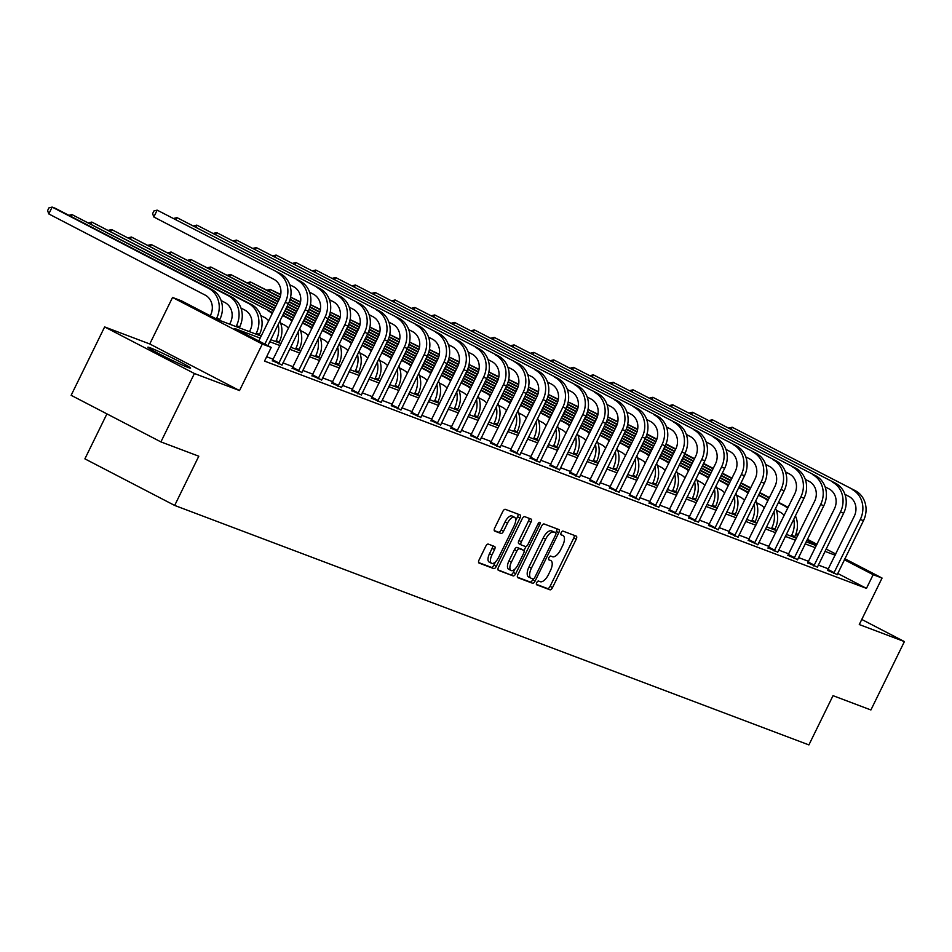 <?xml version="1.0" encoding="UTF-8"?>
<svg xmlns="http://www.w3.org/2000/svg" width="952" height="952" viewBox="0 0 952 952"><rect width="100%" height="100%" fill="white"/><g stroke="black" fill="none" stroke-linecap="round" stroke-linejoin="round"><path stroke-width="1.43" d="M536.738 582.6A2.094 0.928 117.4 0 0 536.642 584.79A2.094 0.928 117.4 0 0 536.69 584.802L549.947 589.812A2.999 1.321 117.4 0 0 552.505 587.598L576.186 539.272A2.999 1.321 117.4 0 0 576.317 536.143A2.999 1.321 117.4 0 0 576.257 536.119L563.001 531.109A2.094 0.928 117.4 0 0 561.204 532.656A2.094 0.928 117.4 0 0 561.109 534.846A2.094 0.928 117.4 0 0 561.156 534.869L562.87 535.512A9.58 4.248 117.4 0 1 563.072 535.607A9.58 4.248 117.4 0 1 562.656 545.615L560.68 549.637A9.58 4.248 117.4 0 1 552.481 556.73L550.768 556.075A2.094 0.928 117.4 0 0 548.971 557.634A2.094 0.928 117.4 0 0 548.876 559.824A2.094 0.928 117.4 0 0 548.923 559.835L550.637 560.49A9.58 4.248 117.4 0 1 550.839 560.573A9.58 4.248 117.4 0 1 550.423 570.581L548.447 574.615A9.58 4.248 117.4 0 1 540.248 581.696L538.534 581.053A2.094 0.928 117.4 0 0 536.738 582.6M188.151 367.484A23.788 1.119 26.1 0 0 190.578 368.127A23.788 1.119 26.1 0 0 174.561 359.071A23.788 1.119 26.1 0 0 150.297 347.837A23.788 1.119 26.1 0 0 147.869 347.206A23.788 1.119 26.1 0 0 163.875 356.262A23.788 1.119 26.1 0 0 188.151 367.484M488.293 544.104A2.999 1.321 117.4 0 0 485.734 546.317L479.094 559.883A2.999 1.321 117.4 0 0 478.951 563.001A2.999 1.321 117.4 0 0 479.023 563.037L493.743 568.594A2.999 1.321 117.4 0 0 496.301 566.38L519.982 518.055A2.999 1.321 117.4 0 0 520.113 514.925A2.999 1.321 117.4 0 0 520.054 514.889L505.322 509.332A2.999 1.321 117.4 0 0 502.763 511.545L494.742 527.932A2.999 1.321 117.4 0 0 494.612 531.061A2.999 1.321 117.4 0 0 494.671 531.085L500.978 533.465A2.999 1.321 117.4 0 0 503.537 531.252L507.511 523.124A8.009 3.546 117.4 0 1 514.544 517.281A8.009 3.546 117.4 0 1 514.187 525.647L498.598 557.467A8.009 3.546 117.4 0 1 491.577 563.31A8.009 3.546 117.4 0 1 491.934 554.945L494.528 549.637A2.999 1.321 117.4 0 0 494.659 546.507A2.999 1.321 117.4 0 0 494.6 546.484L488.293 544.104M160.912 441.906L71.138 395.306L104.637 326.929L194.41 373.517L160.912 441.906L198.79 456.21L174.668 505.441L808.902 744.904L833.024 695.662L870.901 709.966L904.4 641.588L859.275 624.548L882.064 578.054L873.162 574.687L866.463 588.372L264.513 361.094L271.213 347.42L262.312 344.053L172.538 297.464L181.439 300.82L217.829 319.717L261.169 336.08M194.41 373.517L239.535 390.558L262.312 344.053M517.888 574.532A2.999 1.321 117.4 0 0 517.757 577.65A2.999 1.321 117.4 0 0 517.817 577.685L532.537 583.243A2.999 1.321 117.4 0 0 535.107 581.029L558.776 532.703A2.999 1.321 117.4 0 0 558.907 529.574A2.999 1.321 117.4 0 0 558.848 529.538L544.127 523.981A2.999 1.321 117.4 0 0 541.569 526.194L517.888 574.532M513.14 575.912L498.42 570.355A2.999 1.321 117.4 0 1 498.36 570.331A2.999 1.321 117.4 0 1 498.491 567.202L522.16 518.876A2.999 1.321 117.4 0 1 524.731 516.662L531.026 519.042A2.999 1.321 117.4 0 1 531.085 519.066A2.999 1.321 117.4 0 1 530.954 522.196L521.363 541.795A2.999 1.321 117.4 0 0 521.232 544.925A2.999 1.321 117.4 0 0 521.291 544.949L525.468 546.531A2.999 1.321 117.4 0 0 528.027 544.318L538.023 523.909A2.094 0.928 117.4 0 1 539.867 522.386A2.094 0.928 117.4 0 1 539.772 524.564L515.71 573.699A2.999 1.321 117.4 0 1 513.14 575.912L498.003 569.855M904.4 641.588L861.774 619.454M106.921 413.882L84.895 458.852L174.668 505.441M866.463 588.372L837.641 573.413M828.49 568.88L818.256 565.024M808.664 561.394L798.431 557.527M788.839 553.909L778.605 550.042M769.002 546.424L758.78 542.557M749.176 538.939L738.942 535.072M729.351 531.454L719.117 527.587M709.526 523.969L699.292 520.101M689.688 516.484L679.466 512.616M669.863 508.987L659.641 505.131M650.038 501.502L639.803 497.646M630.212 494.017L619.978 490.161M610.387 486.531L600.153 482.676M590.549 479.046L580.327 475.179M570.724 471.561L560.502 467.694M550.899 464.076L540.665 460.209M531.073 456.591L520.839 452.724M511.248 449.106L501.014 445.238M491.41 441.621L481.188 437.753M471.585 434.136L461.363 430.268M451.76 426.639L441.526 422.783M431.934 419.154L421.7 415.298M412.109 411.669L401.875 407.813M392.272 404.183L382.05 400.328M372.446 396.698L362.212 392.843M352.621 389.213L342.387 385.346M332.795 381.728L322.561 377.861M312.958 374.243L302.736 370.376M293.133 366.758L282.911 362.89M273.307 359.273L266.631 356.75M827.586 570.343L837.224 574.556M807.76 562.858L817.387 567.071M787.923 555.373L797.562 559.586M768.097 547.888L777.736 552.101M748.272 540.391L757.911 544.615M728.447 532.906L738.086 537.13M708.621 525.421L718.248 529.633M688.784 517.936L698.423 522.148M668.958 510.45L678.597 514.663M649.133 502.965L658.772 507.178M629.308 495.48L638.947 499.693M609.47 487.995L619.109 492.208M589.645 480.51L599.284 484.723M569.82 473.025L579.459 477.238M549.994 465.54L559.633 469.752M530.169 458.043L539.808 462.267M510.332 450.558L519.971 454.782M490.506 443.073L500.145 447.285M470.681 435.588L480.32 439.8M450.855 428.102L460.494 432.315M431.03 420.617L440.657 424.83M411.193 413.132L420.832 417.345M391.367 405.647L401.006 409.86M371.542 398.162L381.181 402.375M351.716 390.677L361.355 394.89M331.891 383.192L341.518 387.404M312.054 375.695L321.693 379.919M292.228 368.21L301.867 372.434M272.403 360.725L282.042 364.949M239.535 390.558L149.761 343.969L104.637 326.929M149.761 343.969L172.538 297.464M260.182 338.103L234.811 328.523L271.213 347.42M835.19 555.206L824.956 551.339M815.364 547.721L805.13 543.854M795.539 540.236L785.305 536.369M775.702 532.751L765.479 528.884M755.876 525.254L745.642 521.398M736.051 517.769L725.817 513.913M716.225 510.284L705.991 506.428M696.388 502.799L686.166 498.943M676.563 495.314L666.341 491.458M656.737 487.829L646.503 483.961M636.912 480.343L626.678 476.476M617.086 472.858L606.852 468.991M597.249 465.373L587.027 461.506M577.424 457.888L567.202 454.021M557.598 450.403L547.364 446.536M537.773 442.918L527.539 439.05M517.947 435.421L507.713 431.565M498.11 427.936L487.888 424.08M478.285 420.451L468.063 416.595M458.459 412.966L448.225 409.11M438.634 405.481L428.4 401.613M418.809 397.995L408.575 394.128M398.971 390.51L388.749 386.643M379.146 383.025L368.912 379.158M359.32 375.54L349.087 371.673M339.495 368.055L329.261 364.188M319.67 360.57L309.436 356.702M299.832 353.073L289.61 349.217M280.007 345.588L269.773 341.732M873.162 574.687L844.341 559.728M796.122 533.441L798.3 534.584M807.367 539.284L817.03 544.306M826.098 549.006L835.773 554.028M844.841 558.729L882.064 578.054M816.542 545.306L806.879 540.284M797.812 535.583L795.729 534.5M270.773 339.697L281.007 343.565M290.598 347.183L300.832 351.05M310.423 354.68L320.657 358.535M330.261 362.165L340.483 366.02M350.086 369.65L360.308 373.505M369.911 377.135L380.145 380.99M389.737 384.62L399.971 388.475M409.562 392.105L419.796 395.972M429.4 399.59L439.622 403.458M449.225 407.075L459.447 410.943M469.05 414.56L479.284 418.428M488.876 422.045L499.11 425.913M508.701 429.53L518.935 433.398M528.538 437.027L538.761 440.883M548.364 444.513L558.586 448.368M568.189 451.998L578.423 455.853M588.015 459.483L598.249 463.338M607.84 466.968L618.074 470.823M627.677 474.453L637.899 478.32M647.503 481.938L657.737 485.806M667.328 489.423L677.562 493.291M687.154 496.908L697.388 500.776M706.991 504.393L717.213 508.261M726.816 511.878L737.038 515.746M746.642 519.375L756.876 523.231M766.467 526.861L776.701 530.716M786.293 534.346L796.526 538.201M806.13 541.831L816.352 545.686M536.369 584.338L547.519 588.55A2.999 1.321 117.4 0 0 550.077 586.337L573.758 538.011A2.999 1.321 117.4 0 0 574.246 535.357M553.29 531.573A2.094 0.928 117.4 0 0 553.255 531.549A2.094 0.928 117.4 0 0 553.207 531.525L551.398 530.847A9.58 4.248 117.4 0 0 543.199 537.928L528.991 566.928L531.418 568.177A9.58 4.248 117.4 0 0 531.002 578.185A9.58 4.248 117.4 0 0 531.204 578.28L533.013 578.959A2.094 0.928 117.4 0 0 534.81 577.412L555.587 534.988A2.094 0.928 117.4 0 0 555.682 532.799L556.349 531.442A2.999 1.321 117.4 0 0 556.849 528.788M517.4 577.186L530.121 581.981A2.999 1.321 117.4 0 0 532.68 579.768L533.06 578.983M553.255 531.549L555.682 532.799A2.094 0.928 117.4 0 0 555.635 532.787L553.826 532.097A9.58 4.248 117.4 0 0 545.627 539.189L531.418 568.177M528.991 566.928A9.58 4.248 117.4 0 0 528.574 576.936A9.58 4.248 117.4 0 0 528.777 577.019L530.811 578.078M521.172 544.889L518.864 543.687A2.999 1.321 117.4 0 1 518.804 543.663A2.999 1.321 117.4 0 1 518.935 540.534L528.538 520.934A2.999 1.321 117.4 0 0 529.026 518.281M525.98 546.531L523.969 550.613M514.937 569.058L513.283 572.449L515.71 573.699M511.391 562.132A8.009 3.546 117.4 0 0 511.045 570.498A8.009 3.546 117.4 0 0 518.067 564.655L523.564 553.445A2.999 1.321 117.4 0 0 523.695 550.315A2.999 1.321 117.4 0 0 523.624 550.292L519.447 548.709A2.999 1.321 117.4 0 0 516.888 550.922L511.391 562.132L508.963 560.871A8.009 3.546 117.4 0 0 508.618 569.236L511.045 570.498M521.327 549.09A2.999 1.321 117.4 0 0 521.268 549.054A2.999 1.321 117.4 0 0 521.196 549.03L523.624 550.292M508.963 560.871L514.461 549.661A2.999 1.321 117.4 0 1 517.019 547.448L521.196 549.03M510.712 574.663A2.999 1.321 117.4 0 0 513.283 572.449M491.577 563.31L489.149 562.049A8.009 3.546 117.4 0 1 489.507 553.683L492.101 548.376A2.999 1.321 117.4 0 0 492.589 545.722M514.544 517.281L512.116 516.02A8.009 3.546 117.4 0 0 505.084 521.863L507.511 523.124M494.255 530.585L498.55 532.204A2.999 1.321 117.4 0 0 501.109 529.99L505.084 521.863M515.675 520.613L517.555 516.793A2.999 1.321 117.4 0 0 518.043 514.139M478.594 562.537L491.315 567.332A2.999 1.321 117.4 0 0 493.874 565.119L495.468 561.87M793.73 519.173A22.872 20.48 110.7 0 1 791.671 535.322L791.243 536.214M795.384 515.805A22.872 20.48 110.7 0 1 794.849 536.511L794.42 537.404M784.174 515.472A15.244 13.649 -69.3 0 0 780.176 512.2L776.308 510.189M627.689 424.402L637.65 429.197M647.015 434.052L656.88 439.169M666.031 443.93L675.765 448.975M684.833 453.688L694.508 458.697M703.576 463.41L713.238 468.42M722.306 473.132L731.969 478.142M741.037 482.854L750.7 487.864M759.767 492.577L769.43 497.587M778.498 502.299L786.709 506.559A22.872 20.48 110.7 0 1 788.137 507.38M627.677 424.473L637.578 429.602M646.896 434.445L656.749 439.562M665.876 444.298L675.599 449.332M684.667 454.044L694.329 459.054M703.397 463.767L713.06 468.777M722.128 473.489L731.791 478.511M740.858 483.211L750.521 488.233M759.589 492.934L769.252 497.955M778.319 502.656L783.532 505.357A22.872 20.48 110.7 0 1 787.685 508.297M837.153 574.806L863.476 520.673L860.299 519.471L833.643 573.485M827.431 570.557L854.241 516.329A15.244 13.649 -69.3 0 0 848.803 496.349L844.936 494.35M855.336 490.708L732.171 427.246L855.336 490.708A22.872 20.48 110.7 0 1 863.476 520.673M852.159 489.518A22.872 20.48 110.7 0 1 860.299 519.471M729.077 427.995L732.171 427.246L731.255 429.114M828.169 569.546L834.226 572.688M773.905 511.688A22.872 20.48 110.7 0 1 771.846 527.836L771.406 528.717M775.547 508.308A22.872 20.48 110.7 0 1 775.023 529.026L774.583 529.919M764.337 507.987A15.244 13.649 -69.3 0 0 760.351 504.715L756.483 502.704M607.864 416.916L617.824 421.712M627.178 426.567L637.055 431.684M646.206 436.444L655.94 441.49A15.244 13.649 -69.3 0 0 650.525 421.486L646.658 419.487M665.008 446.202L674.671 451.212M683.738 455.925L693.413 460.935M702.481 465.647L712.144 470.657M721.211 475.369L730.874 480.379M739.942 485.092L749.605 490.101M758.673 494.814L766.884 499.074A22.872 20.48 110.7 0 1 768.3 499.895M607.852 416.988L617.753 422.117M627.071 426.96L636.924 432.077M646.051 436.813L655.761 441.847M664.829 446.559L674.504 451.569M683.572 456.282L693.234 461.292M702.302 466.004L711.965 471.014M721.033 475.726L730.696 480.736M739.763 485.449L749.426 490.458M758.494 495.171L763.706 497.872A22.872 20.48 110.7 0 1 767.859 500.812M754.067 504.203A22.872 20.48 110.7 0 1 752.02 520.339L751.58 521.232M755.721 500.823A22.872 20.48 110.7 0 1 755.198 521.541L754.757 522.434M744.512 500.49A15.244 13.649 -69.3 0 0 740.525 497.218L736.658 495.218M588.038 409.431L597.987 414.215M607.352 419.082L617.229 424.199M626.38 428.947L636.114 434.005A15.244 13.649 -69.3 0 0 630.7 414.001L626.832 412.002M645.182 438.717L654.845 443.727M663.913 448.44L673.576 453.45M682.643 458.162L692.306 463.172M701.374 467.884L711.049 472.894M720.117 477.606L729.779 482.616M738.847 487.329L747.046 491.589A22.872 20.48 110.7 0 1 748.474 492.41M588.027 409.491L597.915 414.632M607.245 419.475L617.098 424.58M626.226 429.328L635.936 434.362M645.004 439.074L654.667 444.084M663.734 448.797L673.409 453.807M682.477 458.519L692.14 463.529M701.207 468.241L710.87 473.251M719.938 477.963L729.601 482.973M738.669 487.686L743.869 490.387A22.872 20.48 110.7 0 1 748.022 493.326M817.316 567.321L843.65 513.188L840.473 511.986L813.817 566M807.605 563.072L834.404 508.844A15.244 13.649 -69.3 0 0 828.978 488.864L825.11 486.865M835.499 483.223L712.346 419.761L835.499 483.223A22.872 20.48 110.7 0 1 843.65 513.188M832.322 482.033A22.872 20.48 110.7 0 1 840.473 511.986M709.252 420.498L712.346 419.761L711.43 421.629M808.331 562.061L814.4 565.202M797.49 559.835L823.825 505.702L820.648 504.5L793.992 558.515M787.768 555.575L814.579 501.347A15.244 13.649 -69.3 0 0 809.152 481.379L805.285 479.368M815.674 475.738L692.52 412.264L815.674 475.738A22.872 20.48 110.7 0 1 823.825 505.702M812.496 474.536A22.872 20.48 110.7 0 1 820.648 504.5M689.427 413.013L692.52 412.264L691.604 414.144M788.506 554.576L794.575 557.717M734.242 496.718A22.872 20.48 110.7 0 1 732.195 512.854L731.755 513.747M735.896 493.338A22.872 20.48 110.7 0 1 735.372 514.056L734.932 514.949M724.686 493.005A15.244 13.649 -69.3 0 0 720.7 489.733L716.832 487.733M568.213 401.946L578.162 406.73M587.527 411.597L597.392 416.714M606.543 421.462L616.289 426.52A15.244 13.649 -69.3 0 0 610.875 406.516L607.007 404.517M625.357 431.232L635.02 436.242M644.087 440.954L653.75 445.964M662.818 450.677L672.481 455.687M681.549 460.399L691.212 465.409M700.279 470.121L709.954 475.131M719.022 479.844L727.221 484.104A22.872 20.48 110.7 0 1 728.649 484.925M568.201 402.006L578.09 407.147M587.408 411.978L597.273 417.095M606.4 421.843L616.111 426.877M625.178 431.589L634.841 436.599M643.909 441.312L653.572 446.321M662.64 451.034L672.302 456.044M681.37 460.756L691.045 465.766M700.113 470.478L709.776 475.488M718.843 480.201L724.044 482.902A22.872 20.48 110.7 0 1 728.197 485.841M714.417 489.233A22.872 20.48 110.7 0 1 712.37 505.369L711.929 506.262M716.071 485.853A22.872 20.48 110.7 0 1 715.547 506.571L715.107 507.464M704.861 485.52A15.244 13.649 -69.3 0 0 700.862 482.248L697.007 480.248M548.388 394.449L558.336 399.245M567.701 404.112L577.567 409.229M586.718 413.977L596.464 419.035M605.532 423.735L615.194 428.757M624.262 433.457L633.925 438.479M642.993 443.192L652.656 448.202M661.723 452.914L671.386 457.924M680.454 462.636L690.117 467.646M699.184 472.359L707.395 476.607A22.872 20.48 110.7 0 1 708.823 477.44M548.364 394.521L558.265 399.661M567.582 404.493L577.436 409.61M586.575 414.346L596.285 419.392M605.353 424.104L615.016 429.114M624.084 433.826L633.746 438.836M642.814 443.549L652.477 448.559M661.545 453.271L671.208 458.281M680.275 462.993L689.95 468.003M699.018 472.716L704.218 475.417A22.872 20.48 110.7 0 1 708.371 478.356M694.591 481.736A22.872 20.48 110.7 0 1 692.532 497.884L692.104 498.777M696.245 478.368A22.872 20.48 110.7 0 1 695.71 499.086L695.281 499.978M685.035 478.035A15.244 13.649 -69.3 0 0 681.037 474.762L677.169 472.763M528.55 386.964L538.511 391.76M547.864 396.615L557.741 401.744M566.892 406.492L576.626 411.55M585.694 416.25L595.369 421.272M604.437 425.972L614.099 430.994M623.167 435.695L632.83 440.716M641.898 445.417L651.561 450.439M660.628 455.139L670.291 460.161M679.359 464.862L687.57 469.122A22.872 20.48 110.7 0 1 688.998 469.955M528.538 387.036L538.439 392.176M547.757 397.008L557.61 402.125M566.737 406.861L576.46 411.907M585.528 416.619L595.19 421.629M604.258 426.341L613.921 431.351M622.989 436.064L632.652 441.073M641.719 445.786L651.382 450.796M660.45 455.508L670.113 460.518M679.181 465.23L684.393 467.932A22.872 20.48 110.7 0 1 688.546 470.871M777.665 552.35L804 498.217L800.822 497.015L774.166 551.029M767.943 548.09L794.753 493.862A15.244 13.649 -69.3 0 0 789.315 473.894L785.459 471.883M795.848 468.253L672.695 404.778L795.848 468.253A22.872 20.48 110.7 0 1 804 498.217M792.671 467.051A22.872 20.48 110.7 0 1 800.822 497.015M669.589 405.528L672.695 404.778L671.767 406.659M768.681 547.091L774.749 550.232M757.84 544.865L784.162 490.732L780.985 489.53L754.341 543.544M748.117 540.605L774.928 486.377A15.244 13.649 -69.3 0 0 769.49 466.409L765.622 464.397M776.023 460.768L652.858 397.293L776.023 460.768A22.872 20.48 110.7 0 1 784.162 490.732M772.846 459.566A22.872 20.48 110.7 0 1 780.985 489.53M649.764 398.043L652.858 397.293L651.942 399.174M748.855 539.594L754.924 542.747M738.014 537.38L764.337 483.247L761.16 482.045L734.504 536.059M728.292 533.12L755.091 478.892A15.244 13.649 -69.3 0 0 749.664 458.923L745.797 456.912M756.197 453.283L633.032 389.808L756.197 453.283A22.872 20.48 110.7 0 1 764.337 483.247M753.02 452.081A22.872 20.48 110.7 0 1 761.16 482.045M629.938 390.558L633.032 389.808L632.116 391.688M729.03 532.108L735.087 535.262M718.177 529.895L744.512 475.75L741.334 474.56L714.678 528.574M708.466 525.635L735.265 471.407A15.244 13.649 -69.3 0 0 729.839 451.438L725.971 449.427M736.36 445.798L613.207 382.323L736.36 445.798A22.872 20.48 110.7 0 1 744.512 475.75M733.183 444.596A22.872 20.48 110.7 0 1 741.334 474.56M610.113 383.073L613.207 382.323L612.291 384.203M709.192 524.623L715.261 527.777M698.351 522.41L724.686 468.265L721.509 467.075L694.853 521.089M688.629 518.15L715.44 463.921A15.244 13.649 -69.3 0 0 710.013 443.953L706.146 441.942M716.535 438.313L593.382 374.838L716.535 438.313A22.872 20.48 110.7 0 1 724.686 468.265M713.357 437.111A22.872 20.48 110.7 0 1 721.509 467.075M590.288 375.588L593.382 374.838L592.465 376.718M689.367 517.138L695.436 520.292M678.526 514.925L704.861 460.78L701.683 459.578L675.027 513.604M668.804 510.665L695.614 456.436A15.244 13.649 -69.3 0 0 690.176 436.468L686.321 434.457M696.709 430.828L573.556 367.353L696.709 430.828A22.872 20.48 110.7 0 1 704.861 460.78M693.532 429.626A22.872 20.48 110.7 0 1 701.683 459.578M570.45 368.103L573.556 367.353L572.628 369.233M669.542 509.653L675.611 512.807M658.701 507.44L685.023 453.295L681.846 452.093L655.202 506.119M648.978 503.18L675.789 448.951A15.244 13.649 -69.3 0 0 670.351 428.971L666.483 426.972M676.884 423.342L553.719 359.868L676.884 423.342A22.872 20.48 110.7 0 1 685.023 453.295M673.707 422.141A22.872 20.48 110.7 0 1 681.846 452.093M550.625 360.618L553.719 359.868L552.803 361.748M649.716 502.168L655.785 505.322M638.875 499.955L665.198 445.81L662.021 444.608L635.365 498.622M629.153 495.695L655.952 441.466M657.058 415.857L533.893 352.383L657.058 415.857A22.872 20.48 110.7 0 1 665.198 445.81M653.881 414.655A22.872 20.48 110.7 0 1 662.021 444.608M530.799 353.132L533.893 352.383L532.977 354.263M629.891 494.683L635.948 497.825M619.038 492.458L645.373 438.325L642.195 437.123L615.539 491.137M609.328 488.209L636.126 433.981M637.221 408.36L514.068 344.898L637.221 408.36A22.872 20.48 110.7 0 1 645.373 438.325M634.044 407.17A22.872 20.48 110.7 0 1 642.195 437.123M510.974 345.647L514.068 344.898L513.152 346.766M610.053 487.198L616.122 490.339M599.213 484.973L625.547 430.839L622.37 429.638L595.714 483.652M589.49 480.724L616.301 426.496M617.396 400.875L494.243 337.413L617.396 400.875A22.872 20.48 110.7 0 1 625.547 430.839M614.218 399.685A22.872 20.48 110.7 0 1 622.37 429.638M491.149 338.15L494.243 337.413L493.315 339.281M590.228 479.713L596.297 482.854M579.387 477.487L605.722 423.354L602.545 422.152L575.889 476.167M569.665 473.227L596.476 418.999A15.244 13.649 -69.3 0 0 591.037 399.031L587.182 397.02M597.57 393.39L474.417 329.928L597.57 393.39A22.872 20.48 110.7 0 1 605.722 423.354M594.393 392.188A22.872 20.48 110.7 0 1 602.545 422.152M471.311 330.665L474.417 329.928L473.489 331.796M570.403 472.228L576.472 475.369M559.562 470.002L585.885 415.869L582.707 414.667L556.063 468.682M549.84 465.742L576.65 411.514A15.244 13.649 -69.3 0 0 571.212 391.546L567.344 389.535M577.745 385.905L454.58 322.43L577.745 385.905A22.872 20.48 110.7 0 1 585.885 415.869M574.568 384.703A22.872 20.48 110.7 0 1 582.707 414.667M451.486 323.18L454.58 322.43L453.664 324.311M550.577 464.743L556.634 467.884M539.725 462.517L566.059 408.384L562.882 407.182L536.226 461.196M530.014 458.257L556.813 404.029A15.244 13.649 -69.3 0 0 551.386 384.061L547.519 382.05M557.92 378.42L434.755 314.945L557.92 378.42A22.872 20.48 110.7 0 1 566.059 408.384M554.742 377.218A22.872 20.48 110.7 0 1 562.882 407.182M431.661 315.695L434.755 314.945L433.838 316.826M530.752 457.246L536.809 460.399M519.899 455.032L546.234 400.899L543.057 399.697L516.4 453.711M510.177 450.772L536.987 396.544A15.244 13.649 -69.3 0 0 531.561 376.575L527.694 374.564M538.082 370.935L414.929 307.46L538.082 370.935A22.872 20.48 110.7 0 1 546.234 400.899M534.905 369.733A22.872 20.48 110.7 0 1 543.057 399.697M411.835 308.21L414.929 307.46L414.013 309.34M510.915 449.76L516.984 452.914M500.074 447.547L526.408 393.402L523.231 392.212L496.575 446.226M490.351 443.287L517.162 389.059A15.244 13.649 -69.3 0 0 511.736 369.09L507.868 367.079M518.257 363.45L395.104 299.975L518.257 363.45A22.872 20.48 110.7 0 1 526.408 393.402M515.08 362.248A22.872 20.48 110.7 0 1 523.231 392.212M391.998 300.725L395.104 299.975L394.176 301.855M491.089 442.275L497.158 445.429M480.248 440.062L506.583 385.917L503.406 384.727L476.75 438.741M470.526 435.802L497.337 381.573A15.244 13.649 -69.3 0 0 491.898 361.605L488.043 359.594M498.432 355.965L375.278 292.49L498.432 355.965A22.872 20.48 110.7 0 1 506.583 385.917M495.254 354.763A22.872 20.48 110.7 0 1 503.406 384.727M372.172 293.24L375.278 292.49L374.35 294.37M471.264 434.79L477.333 437.944M460.423 432.577L486.746 378.432L483.568 377.23L456.924 431.256M450.701 428.317L477.511 374.088A15.244 13.649 -69.3 0 0 472.073 354.12L468.205 352.109M478.606 348.48L355.441 285.005L478.606 348.48A22.872 20.48 110.7 0 1 486.746 378.432M475.429 347.278A22.872 20.48 110.7 0 1 483.568 377.23M352.347 285.755L355.441 285.005L354.525 286.885M451.438 427.305L457.495 430.459M440.586 425.092L466.92 370.947L463.743 369.745L437.087 423.771M430.875 420.832L457.674 366.603A15.244 13.649 -69.3 0 0 452.248 346.623L448.38 344.624M458.769 340.995L335.616 277.52L458.769 340.995A22.872 20.48 110.7 0 1 466.92 370.947M455.591 339.793A22.872 20.48 110.7 0 1 463.743 369.745M332.522 278.27L335.616 277.52L334.699 279.4M431.601 419.82L437.67 422.974M420.76 417.607L447.095 363.462L443.918 362.26L417.262 416.274M411.038 413.346L437.849 359.118A15.244 13.649 -69.3 0 0 432.422 339.138L428.555 337.139M438.943 333.509L315.79 270.035L438.943 333.509A22.872 20.48 110.7 0 1 447.095 363.462M435.766 332.308A22.872 20.48 110.7 0 1 443.918 362.26M312.696 270.784L315.79 270.035L314.874 271.915M411.776 412.335L417.845 415.477M674.766 474.251A22.872 20.48 110.7 0 1 672.707 490.399L672.267 491.291M676.408 470.883A22.872 20.48 110.7 0 1 675.884 491.601L675.444 492.493M665.198 470.55A15.244 13.649 -69.3 0 0 661.212 467.277L657.344 465.278M508.725 379.479L518.685 384.275M528.039 389.13L537.916 394.259M547.067 399.007L556.801 404.065M565.869 408.765L575.532 413.787M584.599 418.487L594.262 423.509M603.33 428.21L613.005 433.231M622.072 437.932L631.735 442.954M640.803 447.654L650.466 452.676M659.534 457.377L667.745 461.637A22.872 20.48 110.7 0 1 669.161 462.458M508.713 379.55L518.614 384.691M527.932 389.523L537.785 394.64M546.912 399.376L556.622 404.422M565.69 409.122L575.365 414.144M584.433 418.844L594.096 423.866M603.163 428.567L612.826 433.588M621.894 438.289L631.557 443.311M640.625 448.011L650.287 453.033M659.355 457.733L664.567 460.435A22.872 20.48 110.7 0 1 668.721 463.386M654.928 466.766A22.872 20.48 110.7 0 1 652.882 482.914L652.441 483.806M656.582 463.398A22.872 20.48 110.7 0 1 656.059 484.116L655.619 485.008M645.373 463.065A15.244 13.649 -69.3 0 0 641.386 459.792L637.519 457.781M488.9 371.994L498.848 376.79M508.213 381.645L518.078 386.774M527.241 391.522L536.976 396.579M546.043 401.28L555.706 406.302M564.774 411.002L574.437 416.024M583.505 420.724L593.167 425.746M602.235 430.447L611.91 435.469M620.978 440.169L630.64 445.191M639.708 449.891L647.907 454.152A22.872 20.48 110.7 0 1 649.335 454.973M488.888 372.065L498.777 377.206M508.094 382.038L517.959 387.155M527.087 391.891L536.797 396.936M545.865 401.637L555.528 406.659M564.596 411.359L574.27 416.381M583.326 421.082L593.001 426.103M602.069 430.804L611.731 435.826M620.799 440.526L630.462 445.548M639.53 450.248L644.73 452.95A22.872 20.48 110.7 0 1 648.883 455.889M635.103 459.28A22.872 20.48 110.7 0 1 633.056 475.429L632.616 476.321M636.757 455.913A22.872 20.48 110.7 0 1 636.233 476.631L635.793 477.523M625.547 455.58A15.244 13.649 -69.3 0 0 621.561 452.307L617.693 450.296M469.074 364.509L479.023 369.305M488.388 374.16L498.253 379.289M507.404 384.037L517.15 389.094M526.218 393.795L535.881 398.817M544.949 403.517L554.611 408.539M563.679 413.239L573.342 418.261M582.41 422.962L592.073 427.983M601.14 432.684L610.803 437.706M619.871 442.406L628.082 446.666A22.872 20.48 110.7 0 1 629.51 447.488M469.062 364.58L478.951 369.721M488.269 374.553L498.134 379.669M507.261 384.406L516.972 389.451M526.039 394.152L535.702 399.174M544.77 403.874L554.433 408.896M563.501 413.596L573.163 418.618M582.231 423.319L591.906 428.34M600.974 433.041L610.637 438.063M619.704 442.763L624.905 445.465A22.872 20.48 110.7 0 1 629.058 448.404M615.278 451.795A22.872 20.48 110.7 0 1 613.231 467.944L612.791 468.836M616.932 448.428A22.872 20.48 110.7 0 1 616.408 469.146L615.968 470.038M605.722 448.094A15.244 13.649 -69.3 0 0 601.723 444.822L597.868 442.811M449.237 357.024L459.197 361.82M468.562 366.675L478.428 371.804M487.579 376.552L497.325 381.609M506.393 386.31L516.055 391.332M525.123 396.032L534.786 401.054M543.854 405.754L553.517 410.776M562.584 415.477L572.247 420.498M581.315 425.199L590.978 430.221M600.046 434.921L608.257 439.181A22.872 20.48 110.7 0 1 609.685 440.002M449.225 357.095L459.126 362.224M468.443 367.067L478.297 372.184M487.436 376.921L497.146 381.966M506.214 386.667L515.877 391.688M524.945 396.389L534.607 401.411M543.675 406.111L553.338 411.133M562.406 415.834L572.069 420.855M581.136 425.556L590.811 430.578M599.879 435.278L605.079 437.979A22.872 20.48 110.7 0 1 609.232 440.919M595.452 444.31A22.872 20.48 110.7 0 1 593.393 460.459L592.965 461.351M597.106 440.943A22.872 20.48 110.7 0 1 596.571 461.66L596.142 462.541M585.896 440.609A15.244 13.649 -69.3 0 0 581.898 437.337L578.031 435.326M429.411 349.539L439.372 354.334M448.725 359.19L458.602 364.318M467.753 369.067L477.487 374.112M486.555 378.825L496.218 383.834M505.286 388.547L514.961 393.557M524.028 398.269L533.691 403.279M542.759 407.992L552.422 413.001M561.49 417.714L571.152 422.736M580.22 427.436L588.431 431.696A22.872 20.48 110.7 0 1 589.859 432.517M429.4 349.61L439.3 354.739M448.618 359.582L458.471 364.699M467.599 369.435L477.321 374.481M486.389 379.182L496.052 384.203M505.119 388.904L514.782 393.926M523.85 398.626L533.513 403.648M542.58 408.348L552.243 413.37M561.311 418.071L570.974 423.093M580.042 427.793L585.254 430.494A22.872 20.48 110.7 0 1 589.407 433.434M575.627 436.825A22.872 20.48 110.7 0 1 573.568 452.973L573.128 453.866M577.269 433.457A22.872 20.48 110.7 0 1 576.745 454.163L576.305 455.056M566.059 433.124A15.244 13.649 -69.3 0 0 562.073 429.852L558.205 427.841M409.586 342.054L419.546 346.849M428.9 351.704L438.777 356.822M447.928 361.582L457.662 366.627M466.73 371.339L476.393 376.349M485.46 381.062L495.123 386.072M504.191 390.784L513.866 395.794M522.934 400.506L532.596 405.516M541.664 410.229L551.327 415.239M560.395 419.951L568.594 424.211A22.872 20.48 110.7 0 1 570.022 425.032M409.574 342.125L419.475 347.254M428.793 352.097L438.646 357.214M447.773 361.95L457.484 366.984M466.551 371.697L476.226 376.706M485.294 381.419L494.957 386.441M504.024 391.141L513.687 396.163M522.755 400.863L532.418 405.885M541.486 410.586L551.148 415.607M560.216 420.308L565.417 423.009A22.872 20.48 110.7 0 1 569.57 425.949M555.789 429.34A22.872 20.48 110.7 0 1 553.743 445.488L553.302 446.369M557.444 425.972A22.872 20.48 110.7 0 1 556.92 446.678L556.48 447.571M546.234 425.639A15.244 13.649 -69.3 0 0 542.247 422.367L538.38 420.356M389.761 334.568L399.709 339.364M409.074 344.219L418.94 349.336M428.102 354.096L437.837 359.142M446.904 363.854L456.567 368.864M465.635 373.577L475.298 378.587M484.366 383.299L494.028 388.309M503.096 393.021L512.771 398.031M521.839 402.744L531.502 407.753M540.569 412.466L548.768 416.726A22.872 20.48 110.7 0 1 550.197 417.547M389.749 334.64L399.638 339.769M408.955 344.612L418.82 349.729M427.948 354.465L437.658 359.499M446.726 364.211L456.389 369.221M465.457 373.934L475.119 378.944M484.187 383.656L493.862 388.666M502.93 393.378L512.592 398.388M521.66 403.101L531.323 408.11M540.391 412.823L545.591 415.524A22.872 20.48 110.7 0 1 549.744 418.463M535.964 421.855A22.872 20.48 110.7 0 1 533.917 437.991L533.477 438.884M537.618 418.475A22.872 20.48 110.7 0 1 537.095 439.193L536.654 440.086M526.408 418.154A15.244 13.649 -69.3 0 0 522.422 414.87L518.554 412.87M369.935 327.083L379.884 331.867M389.249 336.734L399.114 341.851M408.265 346.599L418.011 351.657M427.079 356.369L436.742 361.379M445.81 366.092L455.472 371.101M464.54 375.814L474.203 380.824M483.271 385.536L492.934 390.546M502.002 395.258L511.664 400.268M520.732 404.981L528.943 409.241A22.872 20.48 110.7 0 1 530.371 410.062M369.923 327.143L379.812 332.284M389.13 337.127L398.983 342.232M408.122 346.98L417.833 352.014M426.901 356.726L436.563 361.736M445.631 366.449L455.294 371.458M464.362 376.171L474.025 381.181M483.092 385.893L492.767 390.903M501.835 395.615L511.498 400.625M520.565 405.338L525.766 408.039A22.872 20.48 110.7 0 1 529.919 410.978M516.139 414.37A22.872 20.48 110.7 0 1 514.08 430.506L513.652 431.399M517.793 410.99A22.872 20.48 110.7 0 1 517.257 431.708L516.829 432.601M506.583 410.657A15.244 13.649 -69.3 0 0 502.585 407.385L498.717 405.385M350.098 319.598L360.058 324.382M369.424 329.249L379.289 334.366M388.44 339.114L398.186 344.172A15.244 13.649 -69.3 0 0 392.76 324.168L388.892 322.169M407.242 348.884L416.916 353.894M425.984 358.606L435.647 363.616M444.715 368.329L454.378 373.339M463.445 378.051L473.108 383.061M482.176 387.773L491.839 392.783M500.907 397.496L509.118 401.756A22.872 20.48 110.7 0 1 510.546 402.577M350.086 319.658L359.987 324.799M369.305 329.63L379.158 334.747M388.297 339.495L398.007 344.529M407.075 349.241L416.738 354.251M425.806 358.963L435.469 363.973M444.536 368.686L454.199 373.696M463.267 378.408L472.93 383.418M481.998 388.13L491.66 393.14M500.728 397.853L505.94 400.554A22.872 20.48 110.7 0 1 510.093 403.493M496.313 406.885A22.872 20.48 110.7 0 1 494.255 423.021L493.826 423.914M497.967 403.505A22.872 20.48 110.7 0 1 497.432 424.223L497.003 425.116M486.746 403.172A15.244 13.649 -69.3 0 0 482.759 399.899L478.892 397.9M330.273 312.101L340.233 316.897M349.586 321.764L359.463 326.881M368.614 331.629L378.349 336.687M387.416 341.387L397.079 346.409M406.147 351.11L415.822 356.131M424.889 360.844L434.552 365.854M443.62 370.566L453.283 375.576M462.351 380.288L472.013 385.298M481.081 390.011L489.292 394.259A22.872 20.48 110.7 0 1 490.708 395.092M330.261 312.173L340.161 317.313M349.479 322.145L359.332 327.262M368.46 331.998L378.182 337.044M387.25 341.756L396.913 346.766M405.98 351.478L415.643 356.488M424.711 361.201L434.374 366.211M443.442 370.923L453.104 375.933M462.172 380.645L471.835 385.655M480.903 390.368L486.115 393.069A22.872 20.48 110.7 0 1 490.268 396.008M476.488 399.388A22.872 20.48 110.7 0 1 474.429 415.536L473.989 416.429M478.13 396.02A22.872 20.48 110.7 0 1 477.606 416.738L477.166 417.63M466.92 395.687A15.244 13.649 -69.3 0 0 462.934 392.414L459.066 390.415M310.447 304.616L320.407 309.412M329.761 314.267L339.638 319.396M348.789 324.144L358.523 329.202M367.591 333.902L377.254 338.924M386.322 343.624L395.984 348.646M405.052 353.347L414.727 358.368M423.795 363.069L433.457 368.091M442.525 372.791L452.188 377.813M461.256 382.514L469.455 386.774A22.872 20.48 110.7 0 1 470.883 387.607M310.435 304.688L320.336 309.828M329.654 314.66L339.507 319.777M348.634 324.513L358.345 329.559M367.412 334.271L377.075 339.281M386.143 343.993L395.818 349.003M404.886 353.716L414.548 358.725M423.616 363.438L433.279 368.448M442.347 373.16L452.01 378.17M461.077 382.882L466.278 385.584A22.872 20.48 110.7 0 1 470.431 388.523M456.651 391.903A22.872 20.48 110.7 0 1 454.604 408.051L454.163 408.943M458.305 388.535A22.872 20.48 110.7 0 1 457.781 409.253L457.341 410.145M447.095 388.202A15.244 13.649 -69.3 0 0 443.108 384.929L439.241 382.93M290.622 297.131L300.57 301.927M309.935 306.782L319.801 311.911M328.964 316.659L338.698 321.716M347.766 326.417L357.428 331.439M366.496 336.139L376.159 341.161M385.227 345.862L394.89 350.883M403.957 355.584L413.62 360.606M422.688 365.306L432.363 370.328M441.43 375.028L449.63 379.289A22.872 20.48 110.7 0 1 451.058 380.11M290.61 297.202L300.499 302.343M309.817 307.175L319.682 312.292M328.809 317.028L338.519 322.073M347.587 326.774L357.25 331.796M366.318 336.496L375.98 341.518M385.048 346.219L394.723 351.24M403.791 355.941L413.454 360.963M422.521 365.663L432.184 370.685M441.252 375.385L446.452 378.087A22.872 20.48 110.7 0 1 450.605 381.038M436.825 384.418A22.872 20.48 110.7 0 1 434.778 400.566L434.338 401.458M438.479 381.05A22.872 20.48 110.7 0 1 437.956 401.768L437.515 402.66M427.269 380.717A15.244 13.649 -69.3 0 0 423.271 377.444L419.415 375.433M280.673 294.858L270.249 289.444L280.745 294.442M290.11 299.297L299.975 304.426M309.126 309.174L318.872 314.231A15.244 13.649 -69.3 0 0 313.446 294.227L309.59 292.216M327.94 318.932L337.603 323.954M346.671 328.654L356.334 333.676M365.401 338.377L375.064 343.398M384.132 348.099L393.795 353.121M402.863 357.821L412.525 362.843M421.593 367.543L429.804 371.804A22.872 20.48 110.7 0 1 431.232 372.625M289.991 299.69L299.844 304.807M308.983 309.543L318.694 314.588M327.762 319.289L337.425 324.311M346.492 329.011L356.155 334.033M365.223 338.733L374.886 343.755M383.953 348.456L393.628 353.478M402.684 358.178L412.359 363.2M421.427 367.9L426.627 370.602A22.872 20.48 110.7 0 1 430.78 373.553M267.155 290.193L270.249 289.444L269.333 291.324M417 376.933A22.872 20.48 110.7 0 1 414.941 393.081L414.513 393.973M418.654 373.565A22.872 20.48 110.7 0 1 418.118 394.283L417.69 395.175M407.444 373.232A15.244 13.649 -69.3 0 0 403.446 369.959L399.578 367.948M280.019 297.321L250.424 281.959L280.15 296.941M289.301 301.689L299.035 306.746A15.244 13.649 -69.3 0 0 293.621 286.742L289.753 284.731M308.103 311.447L317.778 316.469M326.845 321.169L336.508 326.191M345.576 330.891L355.239 335.913M364.307 340.614L373.969 345.635M383.037 350.336L392.7 355.358M401.768 360.058L409.979 364.318A22.872 20.48 110.7 0 1 411.407 365.14M289.158 302.058L298.868 307.103M307.936 311.804L317.599 316.826M326.667 321.526L336.33 326.548M345.397 331.248L355.06 336.27M364.128 340.971L373.791 345.993M382.859 350.693L392.522 355.715M401.589 360.415L406.802 363.117A22.872 20.48 110.7 0 1 410.955 366.056M247.33 282.708L250.424 281.959L249.507 283.839M397.174 369.447A22.872 20.48 110.7 0 1 395.116 385.596L394.687 386.488M398.817 366.08A22.872 20.48 110.7 0 1 398.293 386.798L397.865 387.69M387.607 365.747A15.244 13.649 -69.3 0 0 383.62 362.474L379.753 360.463M279.043 299.618L230.598 274.474L279.21 299.261M288.277 303.962L297.94 308.983M307.008 313.684L316.683 318.706M325.751 323.406L335.413 328.428M344.481 333.129L354.144 338.15M363.212 342.851L372.875 347.873M381.942 352.573L390.153 356.833A22.872 20.48 110.7 0 1 391.57 357.654M288.099 304.319L297.774 309.34M306.841 314.041L316.504 319.063M325.572 323.763L335.235 328.785M344.303 333.486L353.965 338.507M363.033 343.208L372.696 348.23M381.764 352.93L386.976 355.632A22.872 20.48 110.7 0 1 391.129 358.571M227.504 275.223L230.598 274.474L229.682 276.354M377.337 361.962A22.872 20.48 110.7 0 1 375.29 378.111L374.85 379.003M378.991 358.595A22.872 20.48 110.7 0 1 378.468 379.312L378.027 380.193M367.781 358.261A15.244 13.649 -69.3 0 0 363.795 354.989L359.927 352.978M277.936 301.855L210.773 266.988L278.115 301.486M287.183 306.199L296.845 311.209M305.913 315.921L315.576 320.931M324.644 325.643L334.319 330.665M343.386 335.366L353.049 340.388M362.117 345.088L370.316 349.348A22.872 20.48 110.7 0 1 371.744 350.169M287.004 306.556L296.679 311.578M305.747 316.278L315.409 321.3M324.477 326L334.14 331.022M343.208 335.723L352.871 340.745M361.938 345.445L367.139 348.146A22.872 20.48 110.7 0 1 371.292 351.086M207.667 267.738L210.773 266.988L209.845 268.869M357.512 354.477A22.872 20.48 110.7 0 1 355.465 370.625L355.025 371.518M359.166 351.11A22.872 20.48 110.7 0 1 358.642 371.815L358.202 372.708M347.956 350.776A15.244 13.649 -69.3 0 0 343.969 347.504L340.102 345.493M276.842 304.093L190.935 259.503L277.02 303.724M286.088 308.436L295.751 313.446M304.818 318.158L314.481 323.168M323.549 327.881L333.224 332.891M342.292 337.603L350.491 341.863A22.872 20.48 110.7 0 1 351.919 342.684M285.909 308.793L295.584 313.815M304.652 318.515L314.315 323.537M323.382 328.238L333.045 333.26M342.113 337.96L347.313 340.661A22.872 20.48 110.7 0 1 351.466 343.601M187.841 260.253L190.935 259.503L190.019 261.383M337.686 346.992A22.872 20.48 110.7 0 1 335.639 363.14L335.199 364.021M339.34 343.624A22.872 20.48 110.7 0 1 338.817 364.33L338.377 365.223M328.131 343.291A15.244 13.649 -69.3 0 0 324.132 340.019L320.277 338.008M275.747 306.318L171.11 252.018L275.925 305.961M284.993 310.673L294.656 315.683M303.724 320.396L313.387 325.405M322.454 330.118L330.665 334.378A22.872 20.48 110.7 0 1 332.093 335.199M284.815 311.03L294.477 316.04M303.545 320.753L313.22 325.762M322.288 330.475L327.488 333.176A22.872 20.48 110.7 0 1 331.641 336.115M168.016 252.768L171.11 252.018L170.194 253.886M317.861 339.507A22.872 20.48 110.7 0 1 315.802 355.643L315.374 356.536M319.515 336.127A22.872 20.48 110.7 0 1 318.979 356.845L318.551 357.738M308.305 335.806A15.244 13.649 -69.3 0 0 304.307 332.522L300.439 330.522M274.652 308.555L151.285 244.533L274.83 308.198M283.898 312.91L293.561 317.92M302.629 322.633L310.84 326.893A22.872 20.48 110.7 0 1 312.268 327.714M283.72 313.267L293.383 318.277M302.45 322.99L307.663 325.691A22.872 20.48 110.7 0 1 311.816 328.63M148.191 245.271L151.285 244.533L150.368 246.401M298.035 332.022A22.872 20.48 110.7 0 1 295.977 348.158L295.536 349.051M299.678 328.642A22.872 20.48 110.7 0 1 299.154 349.36L298.714 350.253M288.468 328.309A15.244 13.649 -69.3 0 0 284.481 325.037L280.614 323.037M273.557 310.792L131.459 237.036L273.736 310.435M282.803 315.148L291.014 319.408A22.872 20.48 110.7 0 1 292.431 320.229M282.625 315.505L287.837 318.206A22.872 20.48 110.7 0 1 291.99 321.145M128.365 237.786L131.459 237.036L130.543 238.916M400.935 410.11L427.269 355.977L424.092 354.775L397.436 408.789M391.212 405.861L418.023 351.633A15.244 13.649 -69.3 0 0 412.597 331.653L408.729 329.654M419.118 326.012L295.965 262.55L419.118 326.012A22.872 20.48 110.7 0 1 427.269 355.977M415.941 324.822A22.872 20.48 110.7 0 1 424.092 354.775M292.859 263.299L295.965 262.55L295.037 264.418M391.95 404.85L398.019 407.992M381.109 402.625L407.432 348.492L404.255 347.29L377.611 401.304M371.387 398.376L398.198 344.148M399.293 318.527L276.128 255.065L399.293 318.527A22.872 20.48 110.7 0 1 407.432 348.492M396.115 317.337A22.872 20.48 110.7 0 1 404.255 347.29M273.034 255.802L276.128 255.065L275.211 256.933M372.125 397.365L378.194 400.506M361.284 395.139L387.607 341.006L384.43 339.805L357.773 393.819M351.562 390.879L378.372 336.651A15.244 13.649 -69.3 0 0 372.934 316.683L369.067 314.672M379.467 311.042L256.302 247.579L379.467 311.042A22.872 20.48 110.7 0 1 387.607 341.006M376.29 309.84A22.872 20.48 110.7 0 1 384.43 339.805M253.208 248.317L256.302 247.579L255.386 249.448M352.3 389.88L358.357 393.021M341.447 387.654L367.781 333.521L364.604 332.319L337.948 386.333M331.736 383.394L358.535 329.166A15.244 13.649 -69.3 0 0 353.109 309.198L349.241 307.187M359.63 303.557L236.477 240.082L359.63 303.557A22.872 20.48 110.7 0 1 367.781 333.521M356.453 302.355A22.872 20.48 110.7 0 1 364.604 332.319M233.383 240.832L236.477 240.082L235.56 241.963M332.462 382.395L338.531 385.536M278.198 324.537A22.872 20.48 110.7 0 1 276.151 340.673L275.711 341.566M279.852 321.157A22.872 20.48 110.7 0 1 279.329 341.875L278.888 342.768M268.642 320.824A15.244 13.649 -69.3 0 0 264.656 317.552L260.788 315.552M271.177 311.911L111.634 229.551L271.177 311.911A22.872 20.48 110.7 0 1 272.605 312.744M268 310.721A22.872 20.48 110.7 0 1 272.153 313.66M108.528 230.301L111.634 229.551L110.706 231.431M321.621 380.169L347.956 326.036L344.779 324.834L318.123 378.848M311.899 375.909L338.71 321.681A15.244 13.649 -69.3 0 0 333.283 301.713L329.416 299.701M339.805 296.072L216.651 232.597L339.805 296.072A22.872 20.48 110.7 0 1 347.956 326.036M336.627 294.87A22.872 20.48 110.7 0 1 344.779 324.834M213.557 233.347L216.651 232.597L215.735 234.478M312.637 374.898L318.706 378.051M249.472 331.653L250.257 330.047A15.244 13.649 -69.3 0 0 244.831 310.066L240.963 308.067M259.063 335.282L259.503 334.39A22.872 20.48 110.7 0 0 251.352 304.426L91.797 222.066L248.174 303.236A22.872 20.48 110.7 0 1 256.326 333.188L255.886 334.081M88.703 222.816L91.797 222.066L90.88 223.946M301.796 372.684L328.131 318.551L324.953 317.349L298.297 371.363M292.074 368.424L318.884 314.196M319.979 288.587L196.826 225.112L319.979 288.587A22.872 20.48 110.7 0 1 328.131 318.551M316.802 287.385A22.872 20.48 110.7 0 1 324.953 317.349M193.72 225.862L196.826 225.112L195.898 226.992M292.811 367.412L298.88 370.566M229.634 324.168L230.432 322.561A15.244 13.649 -69.3 0 0 224.993 302.581L221.138 300.582M239.238 327.797L239.678 326.905A22.872 20.48 110.7 0 0 231.526 296.941L71.971 214.581L228.349 295.739A22.872 20.48 110.7 0 1 236.501 325.703L236.06 326.595M68.877 215.33L71.971 214.581L71.055 216.461M281.97 365.199L308.293 311.054L305.116 309.864L278.472 363.878M272.248 360.939L299.059 306.711M300.154 281.102L176.989 217.627L300.154 281.102A22.872 20.48 110.7 0 1 308.293 311.054M296.976 279.9A22.872 20.48 110.7 0 1 305.116 309.864M173.895 218.377L176.989 217.627L176.072 219.507M272.986 359.927L279.055 363.081M210.249 315.778L210.606 315.064A15.244 13.649 -69.3 0 0 205.168 295.096L48.79 213.938L47.6 210.606L48.945 207.869L52.146 207.096L208.524 288.254A22.872 20.48 110.7 0 1 216.663 318.218L216.318 318.932M48.79 213.938L52.146 207.096L55.323 208.298L211.701 289.456A22.872 20.48 110.7 0 1 219.841 319.42L219.412 320.312M280.328 273.617L157.163 210.142L280.328 273.617A22.872 20.48 110.7 0 1 288.468 303.569L267.845 345.671M277.151 272.415A22.872 20.48 110.7 0 1 285.291 302.379L264.846 344.112M258.777 340.971L279.222 299.225A15.244 13.649 -69.3 0 0 273.795 279.257L153.819 216.985L152.618 213.653L153.962 210.916L157.163 210.142L153.819 216.985M560.847 534.465L562.87 535.512M573.758 538.011L576.186 539.272M550.077 586.337L552.505 587.598M547.519 588.55L549.947 589.812M556.349 531.442L558.776 532.703M532.68 579.768L535.107 581.029M530.121 581.981L532.537 583.243M553.207 531.525L555.635 532.787M551.398 530.847L553.826 532.097M543.199 537.928L545.627 539.189M528.538 520.934L530.954 522.196M518.935 540.534L521.363 541.795M538.13 523.719L539.772 524.564M517.019 547.448L519.447 548.709M514.461 549.661L516.888 550.922M492.101 548.376L494.528 549.637M489.507 553.683L491.934 554.945M501.109 529.99L503.537 531.252M498.55 532.204L500.978 533.465M517.555 516.793L519.982 518.055M493.874 565.119L496.301 566.38M491.315 567.332L493.743 568.594M794.849 536.511L791.671 535.322M786.709 506.559L783.532 505.357M775.023 529.026L771.846 527.836M766.884 499.074L763.706 497.872M755.198 521.541L752.02 520.339M747.046 491.589L743.869 490.387M735.372 514.056L732.195 512.854M727.221 484.104L724.044 482.902M715.547 506.571L712.37 505.369M707.395 476.607L704.218 475.417M695.71 499.086L692.532 497.884M687.57 469.122L684.393 467.932M675.884 491.601L672.707 490.399M667.745 461.637L664.567 460.435M656.059 484.116L652.882 482.914M647.907 454.152L644.73 452.95M636.233 476.631L633.056 475.429M628.082 446.666L624.905 445.465M616.408 469.146L613.231 467.944M608.257 439.181L605.079 437.979M596.571 461.66L593.393 460.459M588.431 431.696L585.254 430.494M576.745 454.163L573.568 452.973M568.594 424.211L565.417 423.009M556.92 446.678L553.743 445.488M548.768 416.726L545.591 415.524M537.095 439.193L533.917 437.991M528.943 409.241L525.766 408.039M517.257 431.708L514.08 430.506M509.118 401.756L505.94 400.554M497.432 424.223L494.255 423.021M489.292 394.259L486.115 393.069M477.606 416.738L474.429 415.536M469.455 386.774L466.278 385.584M457.781 409.253L454.604 408.051M449.63 379.289L446.452 378.087M437.956 401.768L434.778 400.566M429.804 371.804L426.627 370.602M418.118 394.283L414.941 393.081M409.979 364.318L406.802 363.117M398.293 386.798L395.116 385.596M390.153 356.833L386.976 355.632M378.468 379.312L375.29 378.111M370.316 349.348L367.139 348.146M358.642 371.815L355.465 370.625M350.491 341.863L347.313 340.661M338.817 364.33L335.639 363.14M330.665 334.378L327.488 333.176M318.979 356.845L315.802 355.643M310.84 326.893L307.663 325.691M299.154 349.36L295.977 348.158M291.014 319.408L287.837 318.206M279.329 341.875L276.151 340.673M259.503 334.39L256.326 333.188M251.352 304.426L248.174 303.236M239.678 326.905L236.501 325.703M231.526 296.941L228.349 295.739M219.841 319.42L216.663 318.218M211.701 289.456L208.524 288.254M288.468 303.569L285.291 302.379M560.835 534.453L563.072 535.607M528.574 576.936L531.002 578.185M518.804 543.663L521.232 544.925M521.268 549.054L523.695 550.315"/></g></svg>
